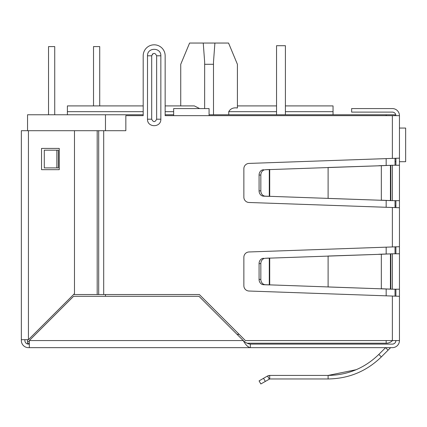 <?xml version="1.0" encoding="UTF-8"?>
<svg xmlns="http://www.w3.org/2000/svg" width="427" height="427" viewBox="0 0 427 427"><rect width="100%" height="100%" fill="white"/><g stroke="black" fill="none" stroke-linecap="round" stroke-linejoin="round"><path stroke-width="0.64" d="M399.453 158.155L399.453 207.746L248.984 202.483A5.311 5.311 0 0 1 243.86 197.173L243.86 168.729A5.311 5.311 0 0 1 248.984 163.418L399.453 158.155L399.453 115.653A7.083 7.083 0 0 0 392.37 108.57L351.634 108.57L351.634 112.114L392.37 112.114A3.544 3.544 0 0 1 395.909 115.653M399.453 241.394L399.453 244.933M395.023 205.974L395.909 205.974M399.453 207.746L399.453 340.565L245.376 340.565L199.334 294.523L97.191 294.523L97.191 130.705L125.837 130.705L125.837 115.653L143.194 115.653L143.194 55.793L143.194 105.912L67.397 105.912L67.397 114.767M390.433 347.818A0.566 0.566 0 0 1 390.828 347.653A0.566 0.566 0 0 0 390.433 347.818L388.09 350.156L385.586 347.653L378.824 354.415L381.332 356.919C366.515 371.314 348.779 378.664 328.107 378.962L269.715 378.962L269.715 375.418L328.107 375.418C347.781 375.141 364.685 368.138 378.824 354.415M356.15 369.713L328.107 375.418L328.107 378.962M265.306 381.38L263.534 378.311L259.072 380.889L260.844 383.953L269.715 378.962L269.293 379.075L267.521 376.011L269.715 375.418L268.311 375.653M392.37 344.109A3.544 3.544 0 0 0 395.909 340.565C395.701 342.716 394.521 343.895 392.37 344.109L250.334 344.109C247.975 343.9 245.616 342.721 243.251 340.565L198.977 296.295L73.593 296.295L29.319 340.565L29.319 347.653L28.433 347.653A7.083 7.083 0 0 1 21.35 340.565L21.35 130.705L97.191 130.705L97.191 294.523L73.593 294.523M250.334 344.109L250.334 347.653L248.984 347.653M399.453 340.565A7.083 7.083 0 0 1 392.37 347.653L390.828 347.653M388.09 350.156L381.332 356.919M263.534 378.311L267.521 376.011M399.453 253.787L392.37 253.787L392.37 289.207L399.453 289.207M392.37 289.207L381.332 288.737L381.332 254.262L392.37 253.787M390.433 253.942L387.929 253.942L390.433 253.942L390.433 289.052L390.833 289.154L387.929 289.052L390.433 289.052M378.824 288.737L265.306 284.708A5.311 4.601 -90 0 1 260.844 279.397L260.844 263.598A5.311 4.601 -90 0 1 265.306 258.287L381.332 254.262L328.107 256.035L328.107 286.965L387.929 289.052M378.824 254.262L387.929 253.942M267.521 284.852L269.293 284.852L269.293 258.148L267.521 258.148L269.715 258.073L269.715 284.926L263.534 284.708A5.311 4.601 90 0 1 259.072 279.397L259.072 263.598L260.844 263.598M265.306 258.287L267.521 258.148M263.534 258.287A5.311 4.601 90 0 0 259.072 263.598M399.453 165.244L392.37 165.244L392.37 200.658L399.453 200.658M392.37 200.658L381.332 200.188L381.332 165.713L392.37 165.244M390.433 165.398L387.929 165.398L390.433 165.398L390.433 200.503L390.833 200.605L387.929 200.503L390.433 200.503M378.824 200.188L265.306 196.164A5.311 4.601 -90 0 1 260.844 190.853L260.844 175.049A5.311 4.601 -90 0 1 265.306 169.738L381.332 165.713L328.107 167.485L328.107 198.416L387.929 200.503M378.824 165.713L387.929 165.398M267.521 196.303L269.293 196.303L269.293 169.599L267.521 169.599L269.715 169.524L269.715 196.377L263.534 196.164A5.311 4.601 90 0 1 259.072 190.853L259.072 175.049L260.844 175.049M265.306 169.738L267.521 169.599M263.534 169.738A5.311 4.601 90 0 0 259.072 175.049M395.909 165.244L395.909 158.326M395.909 207.575L395.909 200.658M395.909 253.787L395.909 246.875M395.909 296.124L395.909 289.207M29.319 344.109L28.433 344.109A3.544 3.544 0 0 1 24.894 340.565L24.894 339.684M392.37 347.653L250.334 347.653C247.97 347.226 245.61 344.867 243.251 340.565L29.319 340.565M250.334 347.653L29.319 347.653M399.453 296.295L248.984 291.027A5.311 5.311 0 0 1 243.86 285.722L243.86 257.278A5.311 5.311 0 0 1 248.984 251.967L399.453 246.705M399.453 115.653L209.075 115.653L209.075 108.57L173.656 108.57L173.656 115.653L165.153 115.653L165.153 55.793L165.153 105.912L194.349 105.912L199.644 108.57M152.727 53.781L151.692 55.793L151.692 105.912M165.153 55.793A10.979 10.979 0 0 0 154.174 44.814A10.979 10.979 0 0 0 143.194 55.793M56.866 150.187L58.366 150.187L58.366 167.896L44.296 167.896L44.296 150.187L56.866 150.187L56.866 167.896M160.846 119.197C161.134 127.828 147.214 127.828 147.496 119.197L147.496 55.793C147.214 47.167 161.134 47.167 160.846 55.793L160.846 119.197L156.65 119.197C155.001 122.4 153.346 122.4 151.692 119.197L151.692 55.793C153.346 52.59 155.001 52.59 156.65 55.793L156.65 119.197M28.433 344.109A3.544 3.544 0 0 1 24.894 340.565A3.544 3.544 0 0 0 28.433 344.109M21.35 339.684L28.433 339.684L74.479 293.637L74.479 130.705M41.536 148.415L59.246 148.415L59.246 169.668L41.536 169.668L41.536 148.415M180.738 105.912L180.738 64.296L189.593 43.047L228.552 43.047L237.407 64.296L237.407 107.994L237.407 64.296L237.407 105.912L276.547 105.912L276.547 45.7L276.547 114.767M213.5 114.767L213.484 62.128L214.898 43.047M386.168 340.565L386.168 343.223A8.855 8.855 0 0 0 392.493 340.565A8.855 8.855 0 0 1 386.168 343.223L247.078 343.223M29.319 343.223L27.547 343.223L27.547 339.684M143.194 114.767L27.547 114.767L27.547 130.705M29.319 341.451L27.547 341.451M165.153 114.767L173.656 114.767M209.075 114.767L395.023 114.767L395.023 115.653M105.469 114.767L105.469 130.705M105.469 294.523L105.469 296.295M395.023 158.353L395.023 165.244M395.023 200.658L395.023 207.549M395.023 246.897L395.023 253.787M395.023 289.207L395.023 296.098M333.039 114.767L333.039 111.671L285.401 111.671M237.407 107.994C233.409 107.39 230.521 108.618 228.749 111.671L228.749 114.767M285.401 105.912L333.039 105.912L333.039 111.671M203.247 43.047L204.661 62.128L204.645 108.57M204.645 64.296L213.5 64.296M99.715 105.912L99.715 46.586L93.518 46.586L93.518 105.912M48.534 114.767L48.534 46.586L54.731 46.586L54.731 114.767M399.453 128.052L405.65 128.052L405.65 161.7L399.453 161.7M395.023 161.7L395.909 161.7M285.401 114.767L285.401 45.7L276.547 45.7M390.833 289.154L390.833 253.841M265.306 284.708L263.534 284.708M260.844 279.397L259.072 279.397M390.833 200.605L390.833 165.297M265.306 196.164L263.534 196.164M260.844 190.853L259.072 190.853M392.37 296.039L392.37 340.565M392.37 115.653L392.37 158.412M392.37 207.49L392.37 246.961M209.075 115.653L173.656 115.653M103.702 130.705L103.702 294.523M160.846 55.793L156.65 55.793M147.496 119.197L151.692 119.197L151.692 55.793L147.496 55.793M98.69 130.705L98.69 294.523M28.433 339.684L28.433 130.705M239.179 334.368L237.054 334.368M386.168 295.82L386.168 288.994M386.168 254.006L386.168 247.18M386.168 207.271L386.168 200.444M386.168 165.457L386.168 158.63M386.168 115.653L386.168 114.767M276.547 111.671L228.749 111.671M173.656 111.671L165.153 111.671M143.194 111.671L67.397 111.671"/></g></svg>
